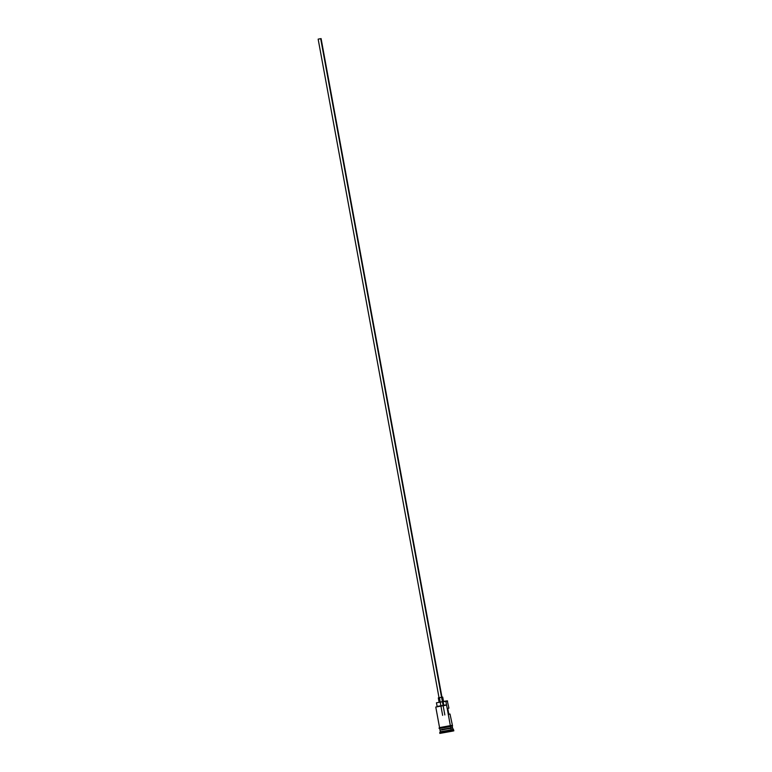 <?xml version="1.0" encoding="UTF-8"?>
<svg xmlns="http://www.w3.org/2000/svg" width="772" height="772" viewBox="0 0 772 772"><rect width="100%" height="100%" fill="white"/><g stroke="black" fill="none" stroke-linecap="round" stroke-linejoin="round"><path stroke-width="1.16" d="M443.504 701.439L447.625 701.053L445.898 701.43L450.365 725.738L452.093 725.362L450.414 725.728L450.723 726.327M440.001 702.076L439.085 702.25M439.229 697.695L441.565 697.309L320.689 38.687L318.151 39.14L321.094 38.6L318.518 39.073L320.689 38.687L441.565 697.309L442.713 697.087L442.105 697.212L442.916 701.632L443.524 701.507L442.713 697.087L438.901 697.763L439.432 697.676L440.214 702.134M441.854 729.781L452.373 727.755L440.204 729.994M441.69 729.501L450.771 727.948L441.825 729.636M452.402 727.899L450.848 728.392L451.118 729.858L452.846 729.492L451.118 729.858L451.794 730.505L453.714 730.09L451.794 730.505L451.929 731.248L453.849 730.833L440.32 733.284M437.541 706.361L446.177 704.875L443.803 705.318L443.128 701.632L447.277 700.812L448.928 708.127L447.76 708.387L448.841 714.283L449.989 714.032L448.802 714.197L450.008 714.023L448.841 714.283L447.76 708.387L448.928 708.127L447.721 708.3M440.175 730.138L450.771 727.948L450.501 726.471L450.771 727.948L452.498 727.571L452.228 726.105M440.609 728.189L450.549 726.462L450.414 725.728L448.397 726.114L450.365 725.738L446.573 705.106L437.213 706.457M452.006 725.362L439.586 727.649M453.251 730.901L453.714 730.09L452.575 728.015M440.937 733.149L441.787 732.985M447.692 728.836L450.848 728.392L451.118 729.858L440.32 731.788L451.118 729.858L451.794 730.505L439.722 732.657L439.857 733.4L451.929 731.248L451.794 730.505L441.652 732.242M452.344 727.899L441.777 729.945M440.783 728.247L442.578 727.938M443.688 727.745L448.532 726.857M449.613 726.645L451.321 726.307M448.397 726.114L444.749 726.79L448.368 726.124M441.285 727.292L450.945 725.526M436.45 702.8L443.128 701.632L436.45 702.8L437.126 706.486L443.803 705.318L443.128 701.632L445.898 701.43L446.573 705.106L437.502 706.669M439.722 732.657L440.32 731.788L442.047 731.422M447.277 700.812L443.456 701.449M443.118 701.565L439.712 702.182M452.315 727.755L450.752 727.842M438.322 697.888L439.104 702.317L442.916 701.632L442.105 697.212L442.713 697.087M318.556 39.054L321.094 38.6L318.556 39.054M320.419 38.735L318.817 39.005L320.419 38.735M439.567 727.668L435.775 707.036L446.573 705.106L437.116 706.438M442.636 715.374L440.214 702.173M441.97 697.222L321.094 38.6M441.227 727.301C439.017 727.832 438.438 728.199 439.49 728.411L452.537 725.941L450.008 714.023M440.32 731.788L440.05 730.312M439.972 729.878L439.702 728.401M452.537 728.015L450.732 728.305M439.027 697.763L318.151 39.14M444.846 714.968L443.109 705.463M443.099 705.444L441.613 697.309"/></g></svg>
